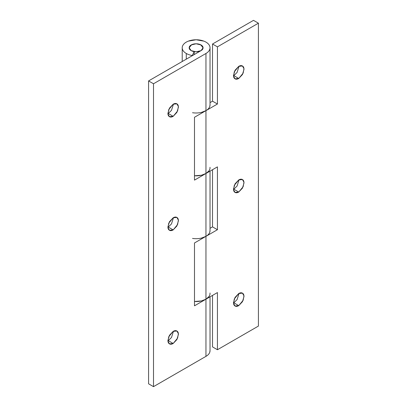 <?xml version="1.0" encoding="UTF-8"?>
<svg xmlns="http://www.w3.org/2000/svg" width="407" height="407" viewBox="0 0 407 407"><rect width="100%" height="100%" fill="white"/><g stroke="black" fill="none" stroke-linecap="round" stroke-linejoin="round"><path stroke-width="0.61" d="M201.043 44.958A6.955 4.014 180 0 1 203.017 48.336A6.955 4.014 180 0 1 198.346 51.603A6.955 4.014 180 0 1 191.204 50.636A6.955 4.014 180 0 1 189.23 47.258A6.955 4.014 180 0 1 193.9 43.992A6.955 4.014 180 0 1 201.043 44.958L196.123 43.783L191.204 44.958C189.845 45.742 189.169 46.688 189.169 47.797C189.169 48.906 189.845 49.852 191.204 50.636L196.123 51.816L201.043 50.636C202.401 49.852 203.078 48.906 203.078 47.797C203.078 46.688 202.401 45.742 201.043 44.958M168.244 113.492L173.173 116.326L169.46 116.692L167.964 114.006L168.752 109.549L173.173 104.212C174.618 103.373 175.855 103.251 176.882 103.841C177.905 104.436 178.419 105.566 178.419 107.239L176.882 112.408L173.173 116.326C171.723 117.16 170.487 117.282 169.46 116.692C168.437 116.102 167.923 114.967 167.923 113.299L169.46 108.125L173.173 104.212L176.882 103.841L178.378 106.527L177.589 110.984L173.173 116.326L168.254 113.487L171.5 110.307L173.489 104.039M167.933 227.238L168.254 227.07L173.173 229.909L169.46 230.276L167.964 227.589L168.752 223.133L173.173 217.791C174.618 216.956 175.855 216.834 176.882 217.424C177.905 218.015 178.419 219.149 178.419 220.823L176.882 225.992L173.173 229.909C171.723 230.744 170.487 230.866 169.46 230.276C168.437 229.685 167.923 228.551 167.923 226.877L169.46 221.708L173.173 217.791L176.882 217.424L178.378 220.111L177.589 224.567L173.173 229.909L168.254 227.07L171.5 223.891L173.489 217.618M167.933 340.822L168.254 340.649L173.173 343.488L169.46 343.859L167.964 341.168L168.752 336.711L173.173 331.374C174.618 330.535 175.855 330.413 176.882 331.008C177.905 331.598 178.419 332.728 178.419 334.401L176.882 339.575L173.173 343.488C171.723 344.327 170.487 344.449 169.46 343.859C168.437 343.264 167.923 342.134 167.923 340.461L169.46 335.292L173.173 331.374L176.882 331.008L178.378 333.694L177.589 338.151L173.173 343.488L168.254 340.649L171.5 337.474L173.489 331.201M210.002 167.297A13.909 8.033 180 0 1 205.957 173.494L194.485 180.123L194.485 117.272L205.957 110.648L205.957 53.48C207.946 52.33 209.218 50.956 209.768 49.364C210.317 47.772 210.053 46.225 208.974 44.724C207.896 43.223 206.191 42.023 203.851 41.122L196.123 39.769L188.395 41.122C186.055 42.023 184.346 43.223 183.272 44.724C182.194 46.225 181.929 47.772 182.478 49.364C183.028 50.956 184.295 52.33 186.284 53.48A13.909 8.033 0 0 0 192.267 55.515L194.195 51.658L194.195 54.589L194.195 51.669L192.267 55.515A13.909 8.033 180 0 1 186.284 53.48L186.284 59.157L186.284 53.48A13.909 8.033 180 0 1 182.224 47.461A13.909 8.033 180 0 1 196.123 39.769A13.909 8.033 180 0 1 210.022 47.461A13.909 8.033 180 0 1 205.957 53.48L205.957 110.648A13.909 8.033 0 0 0 210.022 104.63M210.002 292.994A13.909 8.033 180 0 1 205.957 299.191L205.957 356.364A13.909 8.033 0 0 0 210.022 350.346M194.195 51.658L191.204 50.636L189.169 47.797L191.549 44.77L196.123 43.783L200.692 44.77L203.078 47.797L201.043 50.636L148.58 80.927L201.043 50.636L202.945 48.581L202.549 46.261L199.985 44.46L196.123 43.783L192.257 44.46L189.698 46.261L189.301 48.581L191.204 50.636A6.955 4.014 180 0 0 194.195 51.658M210.032 350.341L209.768 352.248C209.218 353.841 207.946 355.214 205.957 356.364L153.5 386.65L148.58 383.811L148.58 80.927L148.58 383.811L153.5 386.65L153.5 83.766L205.957 53.48L153.5 83.766L153.5 386.65L205.957 356.364L205.957 299.191L194.485 305.82L194.485 242.969L205.957 236.345L205.957 173.494L205.957 236.345A13.909 8.033 0 0 0 210.022 230.326M167.933 113.66L168.259 113.482M153.5 83.766L148.58 80.927L153.5 83.766M208.974 170.889L205.957 173.494L194.485 180.123L194.485 117.272L205.957 110.648C207.946 109.498 209.218 108.13 209.768 106.537L210.032 104.63M208.974 296.586L205.957 299.191L194.485 305.82L194.485 242.969L205.957 236.345C207.946 235.195 209.218 233.827 209.768 232.234L210.032 230.326M233.511 75.799L233.827 75.626L238.746 78.465L235.037 78.831L233.542 76.145L234.33 71.688L238.746 66.351C240.196 65.512 241.432 65.39 242.455 65.985C243.483 66.575 243.991 67.704 243.991 69.378L242.455 74.552L238.746 78.465C237.296 79.304 236.06 79.426 235.037 78.831C234.015 78.241 233.501 77.111 233.501 75.437L235.037 70.269L238.746 66.351L242.455 65.985L243.956 68.671L243.162 73.128L238.746 78.465L233.827 75.626L237.078 72.446L239.067 66.178M233.511 189.382L233.827 189.209L238.746 192.048L235.037 192.414L233.542 189.728L234.33 185.271L238.746 179.93C240.196 179.095 241.432 178.973 242.455 179.563C243.483 180.159 243.991 181.288 243.991 182.962L242.455 188.131L238.746 192.048C237.296 192.882 236.06 193.004 235.037 192.414C234.015 191.824 233.501 190.69 233.501 189.021L235.037 183.847L238.746 179.93L242.455 179.563L243.956 182.25L243.162 186.706L238.746 192.048L233.827 189.209L237.078 186.03L239.067 179.762M233.511 302.961L233.827 302.788L238.746 305.632L235.037 305.998L233.542 303.312L234.33 298.855L238.746 293.513C240.196 292.679 241.432 292.557 242.455 293.147C243.483 293.737 243.991 294.872 243.991 296.54L242.455 301.714L238.746 305.632C237.296 306.466 236.06 306.588 235.037 305.998C234.015 305.403 233.501 304.273 233.501 302.599L235.037 297.431L238.746 293.513L242.455 293.147L243.956 295.833L243.162 300.29L238.746 305.632L233.827 302.788L237.078 299.613L239.067 293.34M201.445 112.388L205.957 110.648L217.435 104.019L217.435 46.851L212.515 44.012L217.435 46.851L258.42 23.189L253.5 20.35L212.515 44.012L212.515 101.18L217.435 104.019L212.515 101.18L210.032 102.615L212.515 101.18L212.515 44.012L253.5 20.35L258.42 23.189L258.42 326.073L217.435 349.735L212.515 346.896L217.435 349.735L217.435 292.567L205.957 299.191L201.445 300.936L194.485 301.49A13.909 8.033 0 0 0 205.957 299.191L205.957 236.345L217.435 229.721L212.515 226.877L210.032 228.312L212.515 226.877L217.435 229.721L217.435 166.87L205.957 173.494L201.445 175.239L194.485 175.793A13.909 8.033 0 0 0 205.957 173.494L217.435 166.87L217.435 229.721L205.957 236.345L205.957 299.191L217.435 292.567L217.435 349.735L258.42 326.073L258.42 23.189L217.435 46.851L217.435 104.019L205.957 110.648L205.957 173.494L205.957 110.648A13.909 8.033 180 0 1 192.521 112.724M212.515 346.896L212.515 295.406L212.515 346.896M212.515 226.877L212.515 169.709L212.515 226.877M201.445 238.085L205.957 236.345A13.909 8.033 180 0 1 192.521 238.421M210.032 104.97L210.032 47.797M182.214 61.508L182.214 48.077M210.032 350.681L210.032 296.84M210.032 230.667L210.032 171.143"/></g></svg>

